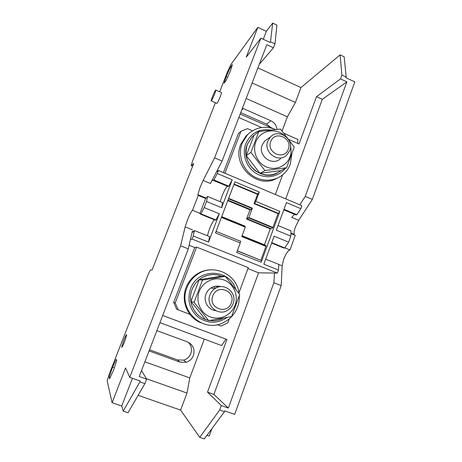 <?xml version="1.0" encoding="UTF-8"?>
<svg xmlns="http://www.w3.org/2000/svg" width="462" height="462" viewBox="0 0 462 462"><rect width="100%" height="100%" fill="white"/><g stroke="black" fill="none" stroke-linecap="round" stroke-linejoin="round"><path stroke-width="0.69" d="M233.928 184.448L257.536 194.352L254.065 203.644L278.026 213.617L272.938 227.437L248.874 217.527L252.368 208.183L252.165 208.564L228.494 198.747M227.916 200.265L250.901 209.783L252.165 208.564M264.403 244.796L270.287 228.817L246.494 219.04L250.15 209.471M246.494 219.04L247.199 217.833L247.592 217.712L247.424 219.08L248.874 217.527M227.968 200.127L251.103 209.708M227.783 200.623L249.954 209.8M247.557 217.983L247.199 217.833M247.62 219.017L271.592 228.869L247.424 219.08M271.592 228.869L272.73 227.806L248.672 217.908M272.938 227.437L272.73 227.806M237.329 250.768L261.509 260.603L261.18 262.26L236.694 252.466L240.263 242.92L215.5 232.935L234.933 181.803L259.28 192.036L255.792 201.374L279.868 211.417L278.603 213.45L254.574 203.442L254.065 203.644M278.026 213.617L278.603 213.45M241.863 236.278L266.031 246.073L265.558 245.264L242.065 235.741M266.031 246.073L260.839 260.331M279.868 211.417L261.18 262.26M255.792 201.374L254.574 203.442M259.28 192.036L257.536 194.352M265.968 246.396L241.747 236.579L245.27 227.154L244.964 226.114L221.702 216.614M278.026 225.537L290.991 230.89L290.806 236.146L276.322 230.186L286.44 202.599L300.802 208.633L301.871 205.682L218.451 170.513L217.296 173.516L232.242 179.805L221.621 207.698L206.537 201.49L204.192 207.588L219.311 213.773L208.529 242.088L193.272 235.984L192.082 239.079L277.385 273.094L278.488 270.056L263.842 264.2L274.116 236.198L288.629 242.134L284.783 247.967L283.882 248.065L271.592 243.064M290.806 236.146L288.629 242.134M240.263 242.92L240.5 241.1M218.451 170.513L216.407 172.008L222.095 161.047L214.599 157.865L203.13 180.451L200.098 187.324L197.869 194.669L206.127 198.071M213.34 180.388L228.118 186.567L228.782 186.186L213.935 179.978L213.34 180.388C213.225 179.06 212.26 180.099 210.447 183.506L216.407 172.008M213.935 179.978L217.296 173.516M228.782 186.186L232.242 179.805M220.218 201.675L221.916 196.367C223.943 191.251 225.722 187.861 227.258 186.209M221.621 207.698L222.517 202.627L207.588 196.465L205.677 198.487L199.965 213.323L200.364 214.085L200.906 213.831L204.192 207.588M206.537 201.49L207.588 196.465M200.364 214.085L215.315 220.166L215.921 219.941L200.906 213.831M215.921 219.941L219.311 213.773M207.363 235.741L209.321 229.371C211.174 224.659 212.826 221.454 214.287 219.75M208.529 242.088L209.563 236.625L194.467 230.567L193.953 230.746C192.821 232.478 192.284 232.686 192.342 231.37L190.408 239.553L192.082 239.079M193.272 235.984L194.467 230.567M265.69 259.159L278.8 264.42L278.488 270.056M284.846 247.875L289.963 249.954C287.942 250.693 285.845 253.829 283.668 259.367L282.167 265.823L281.196 285.608L273.891 282.721L274.486 273.048L277.385 273.094M271.743 242.66L284.783 247.967M300.802 208.633L296.887 214.674L295.94 214.922L283.784 209.84M283.991 209.28L296.887 214.674M294.415 235.048L294.132 234.344C293.849 232.675 294.294 230.18 295.472 226.859L298.683 220.287L291.736 217.388L294.496 214.322M263.276 39.276L266.343 31.329L272.69 23.1L276.905 25.092L274.971 43.884L273.481 47.777L266.845 44.693L222.095 161.047M299.821 204.816L305.255 196.373L312.358 199.388L298.683 220.287M285.724 198.874L322.291 99.336L346.852 81.855L305.255 196.373M199.965 213.323L192.498 210.285L198.244 195.426L205.677 198.487M198.244 195.426L197.869 194.669M190.408 239.553L188.311 248.874L180.602 245.824L185.158 226.882L187.266 220.466C189.535 214.79 191.28 211.394 192.498 210.285M273.891 282.721L228.361 408.067L213.889 394.427L258.564 272.817L274.486 273.048M188.311 248.874L139.218 376.513L146.621 379.135L144.895 383.645L139.888 381.883L123.227 411.111L121.743 406.017L132.432 378.32M289.963 249.954L295.241 235.389L290.898 233.599M273.481 47.777L259.332 64.235M346.852 81.855L340.5 78.904L316.487 96.691L299.041 143.988L288.611 139.403M322.291 99.336L316.487 96.691M282.074 131.041L287.381 116.84L295.403 102.477L300.97 87.566L340.096 54.891L341.903 75.063L340.5 78.904M297.724 143.405L297.828 139.432L283.864 133.275M261.59 127.524L238.831 117.527M274.971 43.884L270.495 41.799L270.224 42.51L260.88 38.155L214.599 157.865M340.096 54.891L344.15 56.803L346.188 77.062L345.94 77.755L354.822 81.895L312.358 199.388M346.188 77.062L341.903 75.063M260.88 38.155L246.223 57.196L257.813 27.339L230.983 64.443L227.512 71.76L219.681 91.776M180.602 245.824L129.747 377.373L125.572 367.96L112.081 402.697L107.178 380.798L109.396 373.683L147.626 275.958C149.082 272.332 150.075 270.334 150.612 269.97L152.102 269.964L193.728 163.438L191.401 165.662L191.193 165.436L192.631 160.915L215.402 102.708M221.304 92.498L221.587 92.619L220.368 96.425C218.237 101.565 217.025 103.858 216.724 103.292L211.342 100.918M232.38 64.582L230.44 70.871L226.109 80.567L224.116 83.195L226.172 76.611L230.209 67.562L232.38 64.582M116.701 360.637L113.49 370.264L109.604 378.736L109.199 377.136L112.532 367.192L116.17 359.24L116.701 360.637M123.787 340.257C125.577 335.845 126.548 334.066 126.704 334.91L124.613 341.643C122.811 346.078 121.835 347.869 121.685 347.014L123.787 340.257M139.888 381.883L140.205 381.058L129.747 377.373M141.522 370.518L146.621 379.135M144.895 383.645L128.026 412.757L123.227 411.111M213.889 394.427L207.502 392.146L226.929 339.483L162.693 315.482M207.502 392.146L221.292 405.567L219.675 410.008L199.74 437.329L180.602 410.129L186.96 393.075L189.801 377.916L204.302 339.125M159.933 322.655L221.65 345.57L225.93 339.114M221.292 405.567L228.361 408.067M281.196 285.608L234.656 414.379L224.751 410.885L224.457 411.694L219.675 410.008M206.97 435.331L209.199 436.093L211.919 428.638M266.343 31.329L257.813 27.339M300.97 87.566L257.917 67.914M295.403 102.477L252.131 82.946M287.381 116.84L246.165 98.458M241.713 110.043L243.22 108.53L242.417 108.212M243.22 108.53L270.83 120.755L266.626 124.082L240.708 112.647M277.044 129.395C276.501 125.398 274.428 122.517 270.83 120.755M273.412 128.673L240.176 114.027M272.69 23.1L270.495 41.799M270.836 127.535L266.626 124.082M149.503 349.769L177.523 359.921L183.726 360.123C187.098 359.055 189.46 356.86 190.806 353.534C192.215 349.174 191.372 345.409 188.271 342.227M112.081 402.697L121.743 406.017M224.457 411.694L204.331 438.9L199.74 437.329M180.602 410.129L138.126 395.322M214.668 93.896L215.916 90.102C215.644 89.582 214.455 91.874 212.341 96.991L211.088 100.808C211.342 101.351 212.537 99.047 214.668 93.896M227.593 77.252L226.172 76.611M231.306 68.058L230.209 67.562M110.175 377.483L109.199 377.136M114.305 367.821L112.532 367.192M186.96 393.075L146.367 378.701M189.801 377.916L144.877 361.804M149.07 350.901L179.816 362.075L186.163 362.277C189.611 361.18 192.03 358.928 193.405 355.526C195.108 349.208 193.116 344.658 187.433 341.874L156.861 330.642M258.564 272.817L247.915 268.595M189.859 314.299L176.703 309.28L173.683 302.367L194.716 247.499L189.12 245.276M178.303 309.938L175.231 302.91L196.598 247.118L248.273 267.625L238.958 292.816M229.348 318.78L227.847 322.834L221.073 326.057L217.342 324.653M215.696 288.167L213.767 286.659M194.716 247.499L196.598 247.118M173.683 302.367L175.231 302.91M217.995 287.179L215.962 286.192M200.745 322.713C187.607 317.567 180.659 300.895 186.094 287.491C188.144 282.253 191.418 278.008 195.911 274.763C200.745 271.396 206.052 269.739 211.839 269.791M239.264 295.813C239.443 299.671 238.871 303.418 237.543 307.057C234.858 314.027 230.215 319.178 223.614 322.516C202.985 333.841 177.396 309.771 187.006 287.641C189.073 282.357 192.371 278.078 196.904 274.798L195.911 274.763M239.073 293.647C237.318 273.983 212.699 262.728 196.904 274.798M227.137 317.423C217.487 323.804 207.871 323.781 198.285 317.354C189.605 309.656 187.012 300.161 190.5 288.865C197.569 267.706 229.81 268.41 235.741 289.351M214.062 274.549C209.194 274.428 204.712 275.756 200.612 278.528C196.691 281.283 193.849 284.921 192.082 289.449C187.474 300.837 193.509 314.992 204.73 319.184M223.429 318.099L222.921 318.364C218.688 320.455 214.247 321.171 209.604 320.507M206.976 319.941C194.525 316.811 187.11 301.657 192.1 289.449C193.867 284.921 196.708 281.283 200.629 278.534C207.328 274.197 214.351 273.412 221.691 276.178M230.324 282.496L230.977 283.316M199.139 279.781L190.916 301.432L205.174 319.225L208.749 320.651L231.549 316.603L239.726 294.49L225.34 276.334L202.529 280.059L199.139 279.781L221.333 276.161L225.34 276.334M190.916 301.432L194.086 302.339L202.529 280.059M194.086 302.339L208.749 320.651M235.066 305.272C231.508 315.13 219.929 320.663 210.291 316.944C200.595 313.369 195.357 301.374 199.191 291.482C202.887 281.537 214.599 276.23 224.099 280.036C233.657 283.697 238.762 295.472 235.066 305.272M220.796 286.654C217.313 285.637 213.998 286.094 210.863 288.022C208.599 289.507 206.97 291.528 205.977 294.092C203.02 301.282 208.264 310.106 215.812 310.672M233.067 303.748C231.924 306.722 229.984 308.98 227.246 310.522C217.804 316.331 205.509 305.238 209.956 294.854C210.978 292.215 212.659 290.124 214.986 288.588C224.422 281.878 237.618 293.018 233.067 303.748M231.283 302.968C227.235 315.35 207.802 307.969 212.832 295.871C217.007 283.489 236.255 290.991 231.283 302.968M224.896 173.233L240.939 131.335L247.499 128.667L252.402 130.81M282.582 174.902L275.335 194.496M223.423 172.609L238.392 133.57L240.939 131.335M276.905 178.315C257.53 189.732 231.502 165.517 240.783 144.288L246.096 135.886L248.897 133.397M275.629 129.545C265.038 125.375 255.653 127.114 247.482 134.748L242.123 143.226C237.953 154.054 241.88 167.573 251.293 174.763C260.672 182.005 274.105 181.918 282.779 174.74C286.221 171.881 288.733 168.324 290.332 164.068L291.926 153.598M285.256 168.439C278.569 177.062 265.61 179.273 255.96 173.267C246.258 167.342 241.713 154.227 245.749 143.786C250.779 133.01 259.142 128.436 270.836 130.065M253.886 135.285L251.929 137.041L247.314 144.271C239.616 161.954 261.082 182.259 277.385 173.007M255.515 134.13L251.952 137.023L247.337 144.254C244.225 154.574 246.806 163.352 255.064 170.593C264.172 176.576 272.944 176.507 281.381 170.386L281.404 170.368M259.927 173.296L281.023 170.559L286.573 167.781L294.23 147.06L280.463 129.054L258.807 131.543L253.985 135.331L246.269 155.642L259.927 173.296L264.928 170.565L286.573 167.781M246.269 155.642L250.901 152.408L264.928 170.565M250.901 152.408L258.807 131.543M290.511 145.796C291.418 149.63 291.216 153.361 289.917 156.976C286.584 166.216 275.6 170.946 266.424 166.944C257.201 163.08 252.165 151.392 255.757 142.134C259.667 130.786 274.954 127.171 283.98 135.256M267.567 138.97L264.853 140.893L262.214 144.941C257.577 155.636 272.366 166.661 280.509 158.68M270.518 136.879L267.81 141.049C263.045 152.062 278.268 163.444 286.642 155.226L289.778 150.635C294.583 139.414 278.777 128.032 270.518 136.879L264.853 140.893M288.3 149.214C284.528 160.816 266.054 152.841 270.761 141.557C274.653 129.966 292.954 138.046 288.3 149.214M228.65 198.342L252.368 208.183M234.072 184.067L258.062 194.127M266.02 246.05L241.869 236.255M221.402 217.406L245.27 227.154M245.339 226.813L221.523 217.088M210.447 183.506L203.13 180.451M185.158 226.882L192.585 229.862M278.8 264.472L282.167 265.823M191.401 165.662L192.648 166.187M149.243 350.45L149.913 351.247M179.816 362.075L177.523 359.921M237.277 250.895L261.509 260.603M240.638 241.303L216.089 231.393M245.345 226.842L221.517 217.111M192.342 231.37L193.249 231.733M294.132 234.344L290.916 233.021M221.587 92.619L215.916 90.102M121.685 347.014L122.026 347.135M183.726 360.123L186.163 362.277M210.863 288.022L214.986 288.588M246.096 135.886L247.482 134.748"/></g></svg>
